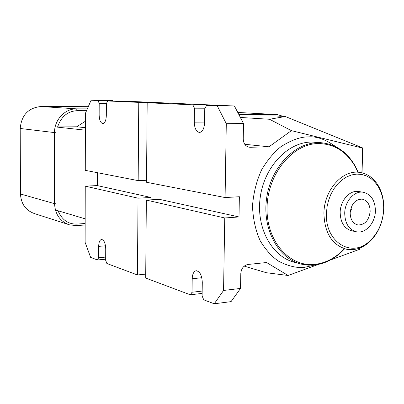 <?xml version="1.0" encoding="UTF-8"?>
<svg xmlns="http://www.w3.org/2000/svg" width="404" height="404" viewBox="0 0 404 404"><rect width="100%" height="100%" fill="white"/><g stroke="black" fill="none" stroke-linecap="round" stroke-linejoin="round"><path stroke-width="0.61" d="M358.873 191.567L358.444 191.501C349.652 189.991 340.259 200.591 340.168 212.393C340.471 222.639 344.41 228.8 351.98 230.876L355.964 231.699M383.659 209.201C382.896 222.786 377.987 233.633 368.933 241.743C351.177 258.085 324.932 241.698 326.427 213.403L327.053 206.787L328.578 200.318L330.937 194.193L334.063 188.618L337.84 183.764L342.153 179.78L346.859 176.795L351.798 174.887L356.828 174.104L361.782 174.462L366.509 175.932L370.877 178.462L374.755 181.967L378.028 186.33C381.997 192.9 383.871 200.52 383.659 209.201M383.775 208.908C382.977 223.089 377.851 234.416 368.403 242.89C361.535 248.505 354.252 250.626 346.546 249.248C332.083 245.046 324.538 233.058 323.917 213.292C324.064 190.334 342.198 169.771 359.166 172.341C366.928 173.377 373.175 177.603 377.897 185.027C382.038 191.89 383.997 199.854 383.775 208.908M344.718 213.231C345.016 223.543 348.96 229.74 356.55 231.82C365.63 233.759 375.286 222.922 375.407 210.949C375.139 200.369 371.024 194.122 363.055 192.198C354.237 190.683 344.814 201.354 344.718 213.231M350.157 212.827C351.303 203.863 355.308 199.298 362.171 199.127C367.327 200.399 369.988 204.469 370.165 211.337C368.993 220.387 364.918 224.932 357.929 224.967C352.939 223.629 350.344 219.579 350.157 212.827M351.748 206.085L352.03 208.156L350.172 212.438M88.294 106.671L40.905 106.525L76.563 108.858L87.34 108.873M56.05 132.764L20.2 128.487C21.468 115.125 28.371 107.807 40.905 106.525M20.2 128.487L20.473 193.986L54.56 203.661L54.51 132.699C54.242 119.938 64.923 108.54 76.563 108.858L77.29 110.676L86.557 110.686M68.316 224.457L34.749 213.681C25.841 210.59 21.084 204.02 20.473 193.986M85.168 218.837L56.095 210.181L56.045 126.977L76.664 126.785L85.395 121.251M244.203 266.13L266.357 272.725L288.108 275.478L266.584 262.529L247.925 264.474C243.698 265.418 241.324 268.428 240.804 273.508L240.531 288.426L223.564 290.461L224.75 217.973L239.011 216.953L239.37 196.728L225.084 197.551L226.291 123.69L243.516 123.548L243.238 138.92C243.496 143.698 245.561 146.47 249.445 147.243L248.617 147.101M85.375 130.184L56.045 126.977M240.355 117.453L269.529 119.266L291.42 130.638L268.978 146.809L250.127 147.268M239.633 116.064L275.432 115.958L285.3 116.514L269.529 119.266M268.978 146.809L244.743 144.284M85.38 127.689L76.664 126.785M238.895 114.645L277.285 114.59L283.472 116.413M359.621 248.096L359.585 249.329L359.772 248.041M359.585 249.329L330.356 260.019M318.307 264.428L288.108 275.478M285.3 116.514L362.777 147.98L362.029 172.846M97.354 172.69L97.308 185.588L85.244 186.138L85.113 242.339L90.627 257.399L97.455 259.964L98.621 257.732L98.662 246.379C98.793 242.375 99.712 240.067 101.419 239.456C103.959 239.789 105.399 242.915 105.732 248.829L105.681 260.343L106.868 263.494L137.446 274.967L138.032 198.182L85.244 186.138M85.416 113.317L85.279 170.342L138.168 180.633L138.764 102.379L107.605 100.965L106.378 103.702L106.323 115.554C106.106 120.392 104.954 123.069 102.874 123.573C100.611 123.084 99.369 120.23 99.152 115.014L99.197 103.338L98.031 100.535L91.082 100.217L85.416 113.317M291.42 130.638L362.62 148.106L361.878 172.811M150.98 199.823L151 197.47L138.032 198.182M151 197.47L97.308 185.588M113.029 101.005L112.873 100.636L105.777 100.323L91.082 100.217M209.772 105.459L209.489 104.899L122.654 101.066L107.605 100.965M243.516 123.548L234.411 105.999L223.478 105.515L206.565 105.449L204.762 108.716L204.56 122.922C204.207 128.629 202.561 131.805 199.621 132.456C196.324 131.921 194.536 128.482 194.268 122.149L194.45 108.191L192.809 104.823L147.182 102.757L146.506 182.26L225.084 197.551M151.848 102.783L151.848 102.454L160.403 102.833L147.182 102.757M239.011 216.953L159.454 199.344L146.354 200.081L145.692 278.058L190.334 294.809L192.021 292.254L192.203 278.765C192.39 274.331 193.597 271.68 195.824 270.811C199.632 270.958 201.788 274.776 202.293 282.26L202.101 295.981L203.768 299.844L214.256 303.783L223.564 290.461M214.256 303.783L231.058 301.626L240.531 288.426M138.168 180.633L146.521 180.27M234.411 105.999L217.312 105.934L226.291 123.69M217.312 105.934L206.565 105.449M224.75 217.973L146.354 200.081M105.686 259.206L97.455 259.964M106.525 103.373L99.197 103.338M138.764 102.379L151.848 102.454M98.031 100.535L112.873 100.636M192.809 104.823L209.489 104.899M145.728 274.109L137.446 274.967M205.035 108.216L194.45 108.191M202.136 293.39L190.334 294.809M202.172 291.052L192.021 292.254M105.697 257.09L98.621 257.732M344.597 248.793L341.658 251.783C333.558 259.383 324.558 263.787 314.676 264.999L308.181 265.165L301.778 264.231C278.795 259.151 262.342 229.977 266.509 199.031C270.428 168.059 294.036 142.895 317.796 142.662L321.71 142.779C336.34 144.435 347.642 152.429 355.611 166.771L358.186 172.22M344.375 248.743L341.845 251.288C333.84 258.792 324.962 263.135 315.201 264.327C289.693 267.559 266.196 241.279 267.049 207.595C267.519 173.937 292.491 143.667 318.291 143.536C334.426 143.819 346.869 151.742 355.626 167.317L357.954 172.19M57.6 126.962C61.216 116.544 67.781 111.115 77.29 110.676M85.158 223.513L77.114 224.069L76.533 225.583L69.634 224.882C60.201 221.599 55.176 214.529 54.56 203.661L56.09 203.788M77.114 224.069C68.327 224.387 61.969 219.953 58.03 210.757M237.764 112.463L276.583 114.569M239.779 116.064L239.804 114.645M335.936 146.809C325.76 139.446 316.534 136.143 308.257 136.895C300.475 136.799 291.365 140.067 280.926 146.692C273.947 152.293 267.524 159.989 261.651 169.781C256.555 180.82 253.505 192.89 252.5 205.989C253.01 218.963 255.586 230.588 260.232 240.855C265.68 249.768 271.746 256.52 278.422 261.12C288.476 266.281 297.354 268.322 305.055 267.236L314.933 264.968M315.817 142.243L311.156 142.062C287.507 142.279 264.044 167.19 260.166 197.859C256.05 228.507 272.432 257.424 295.309 262.489L299.334 263.575M99.152 115.014L106.328 114.999M194.268 122.149L204.57 122.079M201.808 277.71L192.203 278.765M98.662 246.379L105.505 245.809M368.933 241.743L368.403 242.89M378.028 186.33L377.897 185.027M363.055 192.198L358.444 191.501M357.565 224.897L357.929 224.967M238.749 112.499L237.198 111.373M69.634 224.882L76.533 225.583L85.153 224.983M237.754 112.443L277.285 114.59M315.852 142.243L321.71 142.779M196.607 270.731L195.824 270.811M101.747 239.431L101.419 239.456M355.626 167.317L355.611 166.771M341.845 251.288L341.658 251.783"/></g></svg>
